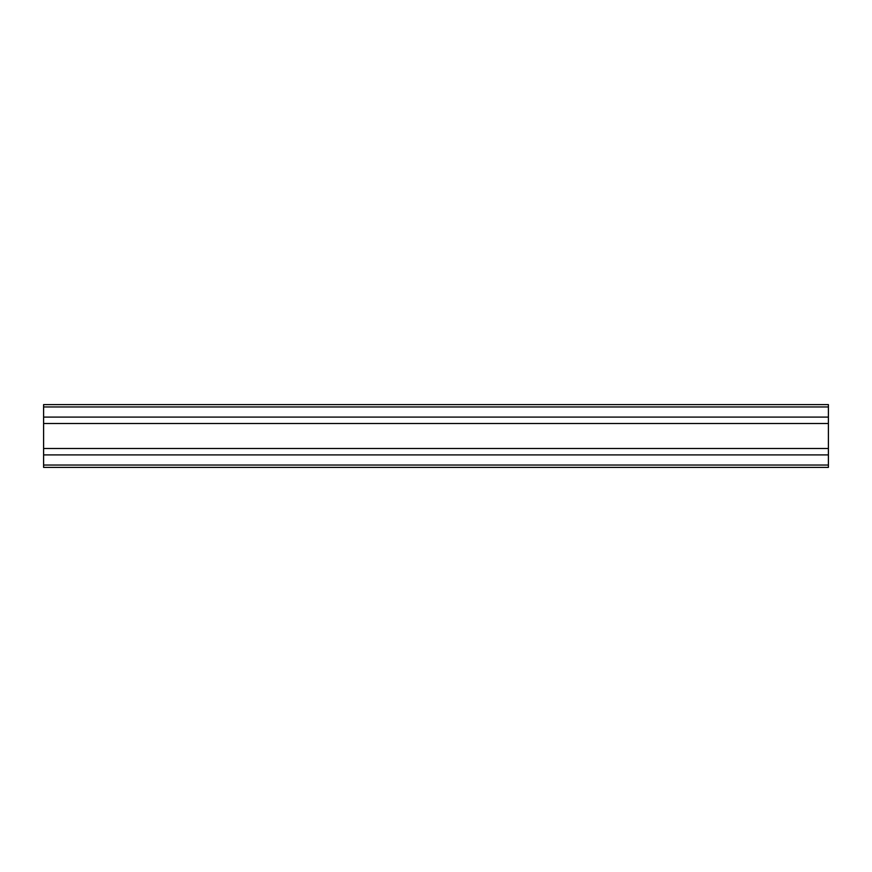<?xml version="1.0" encoding="UTF-8"?>
<svg xmlns="http://www.w3.org/2000/svg" width="872" height="872" viewBox="0 0 872 872"><rect width="100%" height="100%" fill="white"/><g stroke="black" fill="none" stroke-linecap="round" stroke-linejoin="round"><path stroke-width="1.31" d="M43.6 454.912L43.6 467.392L828.4 467.392L828.4 448.481L43.6 448.481L43.6 454.912L828.4 454.912M828.4 417.089L43.6 417.089L43.6 404.608L828.4 404.608L828.4 448.481M43.6 417.089L43.6 423.52L828.4 423.52M43.6 423.52L43.6 448.481M43.6 406.962L828.4 406.962M43.6 465.038L828.4 465.038"/></g></svg>
